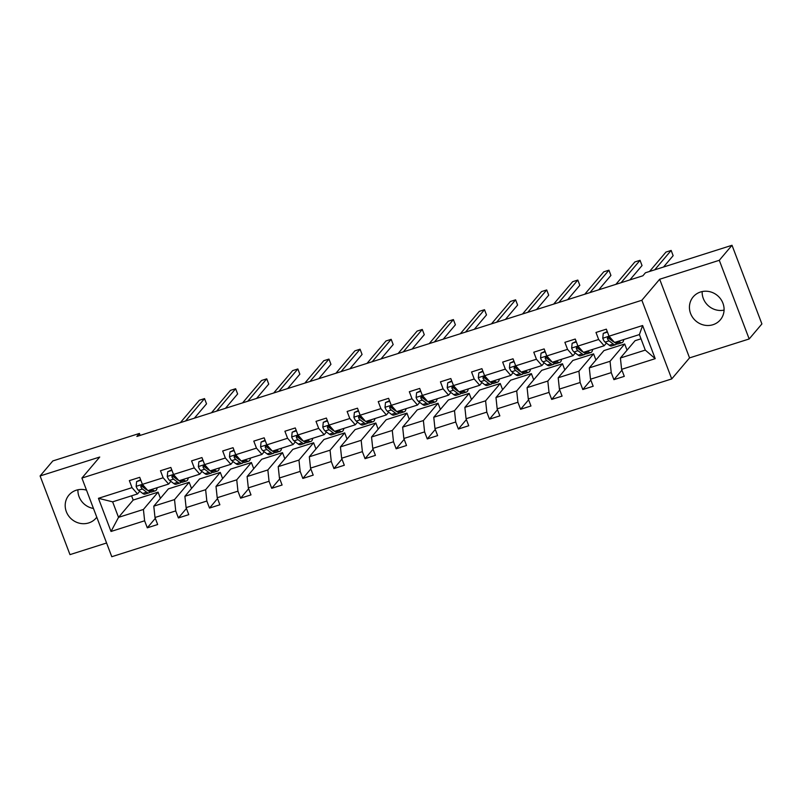 <?xml version="1.0" encoding="UTF-8"?>
<svg xmlns="http://www.w3.org/2000/svg" width="802" height="802" viewBox="0 0 802 802"><rect width="100%" height="100%" fill="white"/><g stroke="black" fill="none" stroke-linecap="round" stroke-linejoin="round"><path stroke-width="1.2" d="M700.537 291.998A17.774 16.682 -139.7 0 0 693.189 296.87A17.774 16.682 -139.7 0 0 692.788 317.612A17.774 16.682 -139.7 0 0 712.968 324.72A17.774 16.682 -139.7 0 0 720.326 319.848A17.774 16.682 -139.7 0 0 720.727 299.096A17.774 16.682 -139.7 0 0 700.537 291.998M702.161 291.567A17.774 16.682 -139.7 0 0 724.076 310.123M86.506 490.162A17.774 16.682 -139.7 0 0 76.3 490.202A17.774 16.682 -139.7 0 0 68.952 495.075A17.774 16.682 -139.7 0 0 68.551 515.826A17.774 16.682 -139.7 0 0 88.731 522.924A17.774 16.682 -139.7 0 0 96.09 518.062A17.774 16.682 -139.7 0 0 96.771 517.19M77.924 489.781A17.774 16.682 -139.7 0 0 93.453 508.458M749.178 338.965L719.294 260.299L659.675 279.236L689.55 357.892L749.178 338.965L761.9 323.938L732.015 245.282L645.43 272.77L642.893 275.778L136.861 436.448L139.408 433.441L52.822 460.939L40.1 475.957L69.985 554.623L106.576 543.004M689.55 357.892L671.735 378.925L111.789 556.718L81.914 478.062L641.861 300.259L671.735 378.925M719.294 260.299L732.015 245.282M641.009 338.815L635.064 340.7L620.407 358.003L645.289 350.103L655.214 358.664L621.61 369.341L624.287 376.359L613.911 379.657L621.941 370.183M620.407 358.003L621.61 369.341M627.044 350.163L624.698 343.988L603.956 350.574L589.3 367.877L610.041 361.291L611.244 372.629L613.911 379.657M611.244 372.629L590.503 379.216L593.179 386.243L582.803 389.531L590.833 380.058M595.936 360.048L593.59 353.862L572.849 360.449L558.192 377.762L578.924 371.176L580.137 382.504L582.803 389.531M580.137 382.504L559.395 389.09L562.072 396.118L551.696 399.416L559.726 389.942M564.829 369.922L562.483 363.747L541.741 370.334L527.084 387.637L547.816 381.05L549.029 392.389L551.696 399.416M549.029 392.389L528.287 398.965L530.964 405.992L520.588 409.291L528.608 399.817M533.721 379.797L531.375 373.622L510.633 380.208L495.977 397.511L516.709 390.925L517.922 402.263L520.588 409.291M517.922 402.263L497.18 408.85L499.857 415.877L489.481 419.165L497.501 409.692M502.613 389.682L500.258 383.496L479.526 390.083L464.869 407.386L485.601 400.81L486.814 412.138L489.481 419.165M486.814 412.138L466.072 418.724L468.739 425.752L458.373 429.04L466.393 419.576M471.506 399.556L469.15 393.381L448.418 399.957L433.762 417.271L454.493 410.684L455.706 422.012L458.373 429.04M455.706 422.012L434.965 428.599L437.631 435.626L427.265 438.925L435.285 429.451M440.388 409.431L438.042 403.256L417.311 409.842L402.644 427.145L423.386 420.559L424.599 431.897L427.265 438.925M424.599 431.897L403.857 438.483L406.524 445.511L396.158 448.799L404.178 439.326M409.281 419.316L406.935 413.13L386.203 419.717L371.537 437.02L392.278 430.433L393.491 441.772L396.158 448.799M393.491 441.772L372.75 448.358L375.416 455.386L365.05 458.674L373.07 449.21M378.173 429.19L375.827 423.005L355.096 429.591L340.429 446.904L361.171 440.318L362.384 451.646L365.05 458.674M362.384 451.646L341.642 458.233L344.309 465.26L333.943 468.558L341.963 459.085M347.065 439.065L344.72 432.89L323.978 439.476L309.321 456.779L330.063 450.193L331.276 461.531L333.943 468.558M331.276 461.531L310.534 468.107L313.201 475.135L302.835 478.433L310.855 468.959M315.958 448.94L313.612 442.764L292.87 449.351L278.214 466.654L298.956 460.067L300.169 471.406L302.835 478.433M300.169 471.406L279.427 477.992L282.093 485.02L271.728 488.308L279.748 478.834M284.85 458.824L282.505 452.639L261.763 459.225L247.106 476.538L267.848 469.952L269.051 481.28L271.728 488.308M269.051 481.28L248.319 487.867L250.986 494.894L240.62 498.182L248.64 488.719M253.743 468.699L251.397 462.523L230.655 469.11L215.999 486.413L236.74 479.827L237.943 491.165L240.62 498.182M237.943 491.165L217.212 497.741L219.878 504.769L209.512 508.067L217.532 498.593M222.635 478.573L220.289 472.398L199.548 478.984L184.891 496.288L205.633 489.701L206.836 501.039L209.512 508.067M206.836 501.039L186.104 507.626L188.771 514.653L178.405 517.942L186.425 508.468M191.528 488.458L189.182 482.273L168.44 488.859L153.784 506.162L174.525 499.586L175.728 510.914L178.405 517.942M175.728 510.914L154.997 517.501L157.663 524.528L147.297 527.816L155.317 518.353M131.578 495.826L133.182 500.057L118.526 517.36L143.418 509.46L144.621 520.789L147.297 527.816M144.621 520.789L111.027 531.465L98.435 498.313L132.029 487.646L129.363 480.619L139.728 477.33L142.405 484.358L163.137 477.771L160.47 470.744L170.846 467.456L173.513 474.483L194.254 467.897L191.578 460.869L201.954 457.571L204.62 464.599L225.362 458.012L222.685 450.985L233.061 447.696L235.728 454.724L256.47 448.138L253.793 441.11L264.169 437.822L266.835 444.849L287.577 438.263L284.9 431.235L295.276 427.937L297.943 434.965L318.685 428.388L316.008 421.361L326.384 418.063L329.051 425.09L349.792 418.504L347.126 411.476L357.492 408.188L360.158 415.215L380.9 408.629L378.233 401.601L388.599 398.313L391.266 405.341L412.007 398.754L409.341 391.727L419.707 388.429L422.373 395.456L443.115 388.87L440.448 381.842L450.814 378.554L453.481 385.582L474.223 378.995L471.556 371.968L481.922 368.679L484.588 375.707L505.33 369.12L502.664 362.093L513.029 358.795L515.696 365.822L536.438 359.236L533.771 352.218L544.137 348.92L546.814 355.948L567.545 349.361L564.879 342.334L575.245 339.045L577.921 346.073L598.653 339.487L595.986 332.459L606.352 329.161L609.029 336.188L642.623 325.522L655.214 358.664M577.921 346.073L583.405 352.359L604.137 345.772L606.412 343.086M609.801 339.086L610.282 338.514M604.137 345.772L598.653 339.487M624.698 343.988L610.041 361.291M589.3 367.877L590.503 379.216M545.25 351.837L541.029 353.181L540.568 357.913L546.804 355.928L552.297 362.233L573.029 355.647L575.305 352.96M578.693 348.97L579.174 348.399M573.029 355.647L567.545 349.361M593.59 353.862L578.924 371.176M558.192 377.762L559.395 389.09M514.142 361.722L509.922 363.055L509.45 367.787L515.696 365.812L521.19 372.108L541.921 365.532L544.197 362.845M547.586 358.845L548.067 358.273M541.921 365.532L536.438 359.236M562.483 363.747L547.816 381.05M527.084 387.637L528.287 398.965M483.035 371.597L478.814 372.93L478.343 377.662L484.588 375.687L490.072 381.993L510.814 375.406L513.09 372.719M516.478 368.719L516.959 368.148M510.814 375.406L505.33 369.12M531.375 373.622L516.709 390.925M495.977 397.511L497.18 408.85M451.927 381.471L447.706 382.815L447.235 387.546L453.481 385.562L458.965 391.867L479.706 385.281L481.982 382.594M485.37 378.604L485.852 378.033M479.706 385.281L474.223 378.995M500.258 383.496L485.601 400.81M464.869 407.386L466.072 418.724M420.819 391.346L416.599 392.689L416.128 397.421L422.373 395.436L427.857 401.742L448.599 395.155L450.874 392.479M454.263 388.479L454.744 387.907M448.599 395.155L443.115 388.87M469.15 393.381L454.493 410.684M433.762 417.271L434.965 428.599M391.266 405.341L396.749 411.627L417.491 405.04L419.767 402.353M423.155 398.353L423.636 397.782M417.491 405.04L412.007 398.754M438.042 403.256L423.386 420.559M402.644 427.145L403.857 438.483M360.158 415.215L365.642 421.501L386.384 414.915L388.659 412.228M392.048 408.228L392.529 407.657M386.384 414.915L380.9 408.629M406.935 413.13L392.278 430.433M371.537 437.02L372.75 448.358M329.051 425.09L334.534 431.376L355.276 424.789L357.552 422.113M360.94 418.113L361.421 417.541M355.276 424.789L349.792 418.504M375.827 423.005L361.171 440.318M340.429 446.904L341.642 458.233M297.943 434.965L303.427 441.26L324.168 434.674L326.444 431.987M329.822 427.987L330.314 427.416M324.168 434.674L318.685 428.388M344.72 432.89L330.063 450.193M309.321 456.779L310.534 468.107M266.835 444.849L272.319 451.135L293.061 444.549L295.337 441.862M298.715 437.862L299.206 437.29M293.061 444.549L287.577 438.263M313.612 442.764L298.956 460.067M278.214 466.654L279.427 477.992M235.728 454.724L241.212 461.01L261.953 454.423L264.229 451.737M267.607 447.747L268.099 447.175M261.953 454.423L256.47 448.138M282.505 452.639L267.848 469.952M247.106 476.538L248.319 487.867M203.056 460.488L198.846 461.832L198.375 466.563L204.61 464.589L210.104 470.884L230.846 464.308L233.111 461.621M236.5 457.621L236.991 457.05M230.846 464.308L225.362 458.012M251.397 462.523L236.74 479.827M215.999 486.413L217.212 497.741M173.513 474.483L178.996 480.769L199.738 474.182L202.004 471.496M205.392 467.496L205.873 466.924M199.738 474.182L194.254 467.897M220.289 472.398L205.633 489.701M184.891 496.288L186.104 507.626M140.841 480.248L136.621 481.591L136.16 486.323L142.395 484.338L147.889 490.644L168.631 484.057L170.896 481.37M174.285 477.38L174.766 476.809M168.631 484.057L163.137 477.771M189.182 482.273L174.525 499.586M153.784 506.162L154.997 517.501M98.435 498.313L112.631 501.841L137.513 493.932L139.789 491.255M143.177 487.255L143.658 486.684M137.513 493.932L132.029 487.646M659.675 279.236L641.861 300.259M81.914 478.062L99.729 457.03L40.1 475.957M140.15 435.406L139.408 433.441M645.289 350.103L639.394 334.574L614.512 342.484L609.029 336.188L602.763 338.274A6.035 1.794 72.4 0 0 605.099 342.103L609.319 345.271A17.433 5.193 72.4 0 0 611.635 345.953L615.575 344.7A17.433 5.193 72.4 0 0 616.648 343.767M133.182 500.057L158.074 492.157L143.418 509.46M112.631 501.841L118.526 517.36L111.027 531.465M160.42 498.333L158.074 492.157M642.623 325.522L639.394 334.574M136.16 486.323L136.15 486.443A6.035 1.794 72.4 0 0 138.475 490.263L142.696 493.43A17.433 5.193 72.4 0 0 145.012 494.112L148.951 492.859A17.433 5.193 72.4 0 0 150.024 491.937M151.999 489.34L153.062 490.142A17.433 5.193 72.4 0 0 155.377 490.824A17.433 5.193 72.4 0 0 157.162 487.696M140.651 479.736L136.621 481.591M147.428 490.112L144.911 488.228A6.035 1.794 -107.6 0 1 143.237 485.902L141.322 485.15L140.751 486.694A6.035 1.794 72.4 0 0 142.415 489.009L146.636 492.177A17.433 5.193 72.4 0 0 148.951 492.859M147.367 490.072A14.476 4.311 -107.6 0 1 146.134 489.471L141.914 486.303A3.078 0.912 -107.6 0 1 141.483 485.822L140.751 486.694M194.365 418.193L206.525 403.837L204.53 398.594L185.563 420.99M204.53 398.594L199.347 400.238L180.38 422.634M155.377 490.824L151.438 492.067A17.433 5.193 -107.6 0 1 149.122 491.395L148.059 490.593M171.949 470.373L167.738 471.706L167.257 476.558A6.035 1.794 72.4 0 0 169.593 480.388L173.803 483.556A17.433 5.193 72.4 0 0 176.119 484.238L180.059 482.984A17.433 5.193 72.4 0 0 181.132 482.052M183.107 479.466L184.169 480.268A17.433 5.193 72.4 0 0 186.485 480.939A17.433 5.193 72.4 0 0 188.269 477.822M171.758 469.862L167.738 471.706M178.535 480.238L176.019 478.343A6.035 1.794 -107.6 0 1 174.345 476.017L172.43 475.275L171.859 476.809A6.035 1.794 72.4 0 0 173.533 479.135L177.743 482.303A17.433 5.193 72.4 0 0 180.059 482.984M178.475 480.197A14.476 4.311 -107.6 0 1 177.242 479.596L173.021 476.428A3.078 0.912 -107.6 0 1 172.59 475.947L171.859 476.809M225.472 408.318L237.633 393.962L235.638 388.719L216.67 411.105M235.638 388.719L230.455 390.363L211.487 412.759M186.485 480.939L182.545 482.192A17.433 5.193 -107.6 0 1 180.229 481.511L179.167 480.709M198.375 466.563L198.365 466.684A6.035 1.794 72.4 0 0 200.7 470.513L204.911 473.681A17.433 5.193 72.4 0 0 207.227 474.353L211.167 473.11A17.433 5.193 72.4 0 0 212.239 472.177M214.214 469.581L215.277 470.383A17.433 5.193 72.4 0 0 217.593 471.065A17.433 5.193 72.4 0 0 219.377 467.947M202.866 459.987L198.846 461.832M209.643 470.363L207.127 468.468A6.035 1.794 -107.6 0 1 205.452 466.142L203.538 465.401L202.966 466.934A6.035 1.794 72.4 0 0 204.64 469.26L208.851 472.428A17.433 5.193 72.4 0 0 211.167 473.11M209.583 470.323A14.476 4.311 -107.6 0 1 208.35 469.721L204.129 466.553A3.078 0.912 -107.6 0 1 203.698 466.072L202.966 466.934M256.58 398.434L268.74 384.088L266.745 378.835L247.778 401.231M266.745 378.835L261.562 380.489L242.595 402.875M217.593 471.065L213.653 472.318A17.433 5.193 -107.6 0 1 211.337 471.636L210.274 470.834M234.164 450.614L229.953 451.957L229.472 456.809A6.035 1.794 72.4 0 0 231.808 460.629L236.019 463.797A17.433 5.193 72.4 0 0 238.334 464.478L242.274 463.225A17.433 5.193 72.4 0 0 243.347 462.303M245.322 459.706L246.384 460.508A17.433 5.193 72.4 0 0 248.7 461.19A17.433 5.193 72.4 0 0 250.495 458.062M233.973 450.102L229.953 451.957M240.75 460.488L238.234 458.594A6.035 1.794 -107.6 0 1 236.56 456.268L234.645 455.516L234.074 457.06A6.035 1.794 72.4 0 0 235.748 459.386L239.958 462.553A17.433 5.193 72.4 0 0 242.274 463.225M240.69 460.438A14.476 4.311 -107.6 0 1 239.457 459.837L235.237 456.669A3.078 0.912 -107.6 0 1 234.806 456.188L234.074 457.06M287.687 388.559L299.848 374.203L297.853 368.96L278.885 391.356M297.853 368.96L292.67 370.604L273.703 393M248.7 461.19L244.76 462.443A17.433 5.193 -107.6 0 1 242.445 461.762L241.382 460.96M265.272 440.739L261.061 442.072L260.58 446.935A6.035 1.794 72.4 0 0 262.916 450.754L267.126 453.922A17.433 5.193 72.4 0 0 269.442 454.604L273.382 453.351A17.433 5.193 72.4 0 0 274.454 452.418M276.429 449.832L277.502 450.634A17.433 5.193 72.4 0 0 279.818 451.305A17.433 5.193 72.4 0 0 281.602 448.188M265.081 440.228L261.061 442.072M271.858 450.604L269.342 448.709A6.035 1.794 -107.6 0 1 267.667 446.393L265.753 445.641L265.181 447.175A6.035 1.794 72.4 0 0 266.855 449.501L271.066 452.669A17.433 5.193 72.4 0 0 273.382 453.351M271.808 450.564A14.476 4.311 -107.6 0 1 270.565 449.962L266.354 446.794A3.078 0.912 -107.6 0 1 265.913 446.313L265.181 447.175M318.795 378.684L330.955 364.329L328.96 359.085L309.993 381.481M328.96 359.085L323.777 360.73L304.81 383.125M279.818 451.305L275.868 452.559A17.433 5.193 -107.6 0 1 273.552 451.877L272.49 451.075M296.379 430.864L292.169 432.198L291.687 437.05A6.035 1.794 72.4 0 0 294.023 440.879L298.234 444.047A17.433 5.193 72.4 0 0 300.55 444.729L304.489 443.476A17.433 5.193 72.4 0 0 305.562 442.544M307.537 439.947L308.61 440.749A17.433 5.193 72.4 0 0 310.925 441.431A17.433 5.193 72.4 0 0 312.71 438.313M296.189 430.353L292.169 432.198M302.966 440.729L300.449 438.834A6.035 1.794 -107.6 0 1 298.775 436.509L296.87 435.767L296.289 437.301A6.035 1.794 72.4 0 0 297.963 439.626L302.174 442.794A17.433 5.193 72.4 0 0 304.489 443.476M302.915 440.689A14.476 4.311 -107.6 0 1 301.672 440.087L297.462 436.92A3.078 0.912 -107.6 0 1 297.021 436.438L296.289 437.301M349.903 368.81L362.063 354.454L360.068 349.211L341.101 371.597M360.068 349.211L354.885 350.855L335.918 373.251M310.925 441.431L306.986 442.684A17.433 5.193 -107.6 0 1 304.67 442.002L303.597 441.2M327.487 420.98L323.276 422.323L322.795 427.175A6.035 1.794 72.4 0 0 325.131 430.995L329.341 434.163A17.433 5.193 72.4 0 0 331.657 434.844L335.597 433.591A17.433 5.193 72.4 0 0 336.68 432.669M338.644 430.072L339.717 430.875A17.433 5.193 72.4 0 0 342.033 431.556A17.433 5.193 72.4 0 0 343.817 428.428M327.296 420.469L323.276 422.323M334.073 430.854L331.557 428.96A6.035 1.794 -107.6 0 1 329.883 426.634L327.978 425.892L327.396 427.426A6.035 1.794 72.4 0 0 329.071 429.752L333.281 432.92A17.433 5.193 72.4 0 0 335.597 433.591M334.023 430.804A14.476 4.311 -107.6 0 1 332.78 430.203L328.569 427.035A3.078 0.912 -107.6 0 1 328.128 426.554L327.396 427.426M381.01 358.925L393.17 344.569L391.175 339.326L372.208 361.722M391.175 339.326L385.993 340.97L367.025 363.366M342.033 431.556L338.093 432.809A17.433 5.193 -107.6 0 1 335.777 432.128L334.705 431.326M358.594 411.105L354.384 412.449L353.903 417.301A6.035 1.794 72.4 0 0 356.238 421.12L360.449 424.288A17.433 5.193 72.4 0 0 362.765 424.97L366.704 423.717A17.433 5.193 72.4 0 0 367.787 422.784M369.752 420.198L370.825 421A17.433 5.193 72.4 0 0 373.141 421.682A17.433 5.193 72.4 0 0 374.925 418.554M358.404 410.594L354.384 412.449M365.181 420.97L362.664 419.085A6.035 1.794 -107.6 0 1 360.99 416.759L359.085 416.007L358.504 417.541A6.035 1.794 72.4 0 0 360.178 419.867L364.389 423.035A17.433 5.193 72.4 0 0 366.704 423.717M365.131 420.93A14.476 4.311 -107.6 0 1 363.887 420.328L359.677 417.16A3.078 0.912 -107.6 0 1 359.236 416.679L358.504 417.541M412.118 349.05L424.278 334.695L422.283 329.452L403.316 351.847M422.283 329.452L417.1 331.096L398.133 353.492M373.141 421.682L369.201 422.925A17.433 5.193 -107.6 0 1 366.885 422.253L365.812 421.451M389.712 401.231L385.491 402.564L385.01 407.416A6.035 1.794 72.4 0 0 387.346 411.246L391.556 414.413A17.433 5.193 72.4 0 0 393.872 415.095L397.812 413.842A17.433 5.193 72.4 0 0 398.895 412.91M400.86 410.313L401.932 411.115A17.433 5.193 72.4 0 0 404.248 411.797A17.433 5.193 72.4 0 0 406.033 408.679M389.511 400.719L385.491 402.564M396.288 411.095L393.772 409.2A6.035 1.794 -107.6 0 1 392.098 406.875L390.193 406.133L389.612 407.667A6.035 1.794 72.4 0 0 391.286 409.992L395.496 413.16A17.433 5.193 72.4 0 0 397.812 413.842M396.238 411.055A14.476 4.311 -107.6 0 1 394.995 410.454L390.785 407.286A3.078 0.912 -107.6 0 1 390.343 406.804L389.612 407.667M443.225 339.176L455.386 324.82L453.391 319.577L434.423 341.963M453.391 319.577L448.208 321.221L429.24 343.617M404.248 411.797L400.308 413.05A17.433 5.193 -107.6 0 1 397.993 412.368L396.92 411.566M416.128 397.421L416.118 397.541A6.035 1.794 72.4 0 0 418.454 401.371L422.664 404.539A17.433 5.193 72.4 0 0 424.98 405.21L428.93 403.967A17.433 5.193 72.4 0 0 430.002 403.035M431.967 400.439L433.04 401.241A17.433 5.193 72.4 0 0 435.356 401.922A17.433 5.193 72.4 0 0 437.14 398.794M420.619 390.845L416.599 392.689M427.396 401.221L424.88 399.326A6.035 1.794 -107.6 0 1 423.205 397L421.301 396.258L420.719 397.792A6.035 1.794 72.4 0 0 422.393 400.118L426.614 403.286A17.433 5.193 72.4 0 0 428.93 403.967M427.346 401.17A14.476 4.311 -107.6 0 1 426.103 400.579L421.892 397.411A3.078 0.912 -107.6 0 1 421.451 396.93L420.719 397.792M474.333 329.291L486.493 314.935L484.498 309.692L465.531 332.088M484.498 309.692L479.315 311.346L460.348 333.732M435.356 401.922L431.416 403.175A17.433 5.193 -107.6 0 1 429.1 402.494L428.027 401.692M447.235 387.546L447.225 387.667A6.035 1.794 72.4 0 0 449.561 391.486L453.782 394.654A17.433 5.193 72.4 0 0 456.097 395.336L460.037 394.083A17.433 5.193 72.4 0 0 461.11 393.16M463.075 390.564L464.147 391.366A17.433 5.193 72.4 0 0 466.463 392.048A17.433 5.193 72.4 0 0 468.248 388.92M451.726 380.96L447.706 382.815M458.513 391.336L455.987 389.451A6.035 1.794 -107.6 0 1 454.313 387.125L452.408 386.374L451.827 387.917A6.035 1.794 72.4 0 0 453.501 390.233L457.721 393.401A17.433 5.193 72.4 0 0 460.037 394.083M458.453 391.296A14.476 4.311 -107.6 0 1 457.21 390.694L453 387.526A3.078 0.912 -107.6 0 1 452.559 387.045L451.827 387.917M505.44 319.417L517.601 305.061L515.606 299.818L496.638 322.214M515.606 299.818L510.423 301.462L491.456 323.858M466.463 392.048L462.523 393.291A17.433 5.193 -107.6 0 1 460.208 392.619L459.135 391.817M478.343 377.662L478.333 377.792A6.035 1.794 72.4 0 0 480.669 381.612L484.889 384.78A17.433 5.193 72.4 0 0 487.205 385.461L491.145 384.208A17.433 5.193 72.4 0 0 492.217 383.276M494.182 380.689L495.255 381.491A17.433 5.193 72.4 0 0 497.571 382.163A17.433 5.193 72.4 0 0 499.355 379.045M482.834 371.085L478.814 372.93M489.621 381.461L487.095 379.567A6.035 1.794 -107.6 0 1 485.421 377.241L483.516 376.499L482.934 378.033A6.035 1.794 72.4 0 0 484.608 380.359L488.829 383.526A17.433 5.193 72.4 0 0 491.145 384.208M489.561 381.421A14.476 4.311 -107.6 0 1 488.318 380.82L484.107 377.652A3.078 0.912 -107.6 0 1 483.666 377.171L482.934 378.033M536.548 309.542L548.708 295.186L546.713 289.943L527.746 312.339M546.713 289.943L541.53 291.587L522.563 313.983M497.571 382.163L493.631 383.416A17.433 5.193 -107.6 0 1 491.315 382.734L490.243 381.932M509.45 367.787L509.44 367.907A6.035 1.794 72.4 0 0 511.776 371.737L515.997 374.905A17.433 5.193 72.4 0 0 518.313 375.577L522.252 374.333A17.433 5.193 72.4 0 0 523.325 373.401M525.3 370.805L526.363 371.607A17.433 5.193 72.4 0 0 528.678 372.288A17.433 5.193 72.4 0 0 530.463 369.171M513.942 361.211L509.922 363.055M520.729 371.587L518.202 369.692A6.035 1.794 -107.6 0 1 516.528 367.366L514.623 366.624L514.042 368.158A6.035 1.794 72.4 0 0 515.716 370.484L519.937 373.652A17.433 5.193 72.4 0 0 522.252 374.333M520.668 371.547A14.476 4.311 -107.6 0 1 519.435 370.945L515.215 367.777A3.078 0.912 -107.6 0 1 514.774 367.296L514.042 368.158M567.656 299.657L579.816 285.312L577.821 280.058L558.854 302.454M577.821 280.058L572.638 281.713L553.671 304.098M528.678 372.288L524.739 373.542A17.433 5.193 -107.6 0 1 522.423 372.86L521.35 372.058M540.568 357.913L540.548 358.033A6.035 1.794 72.4 0 0 542.884 361.852L547.104 365.02A17.433 5.193 72.4 0 0 549.42 365.702L553.36 364.449A17.433 5.193 72.4 0 0 554.433 363.527M556.408 360.93L557.47 361.732A17.433 5.193 72.4 0 0 559.786 362.414A17.433 5.193 72.4 0 0 561.57 359.286M545.059 351.326L541.029 353.181M551.836 361.712L549.31 359.817A6.035 1.794 -107.6 0 1 547.646 357.492L545.731 356.74L545.149 358.283A6.035 1.794 72.4 0 0 546.824 360.609L551.044 363.777A17.433 5.193 72.4 0 0 553.36 364.449M551.776 361.662A14.476 4.311 -107.6 0 1 550.543 361.06L546.322 357.892A3.078 0.912 -107.6 0 1 545.881 357.411L545.149 358.283M598.763 289.783L610.923 275.427L608.939 270.184L589.971 292.58M608.939 270.184L603.746 271.828L584.778 294.224M559.786 362.414L555.846 363.667A17.433 5.193 -107.6 0 1 553.53 362.985L552.468 362.183M576.357 341.963L572.137 343.296L571.656 348.158A6.035 1.794 72.4 0 0 573.991 351.978L578.212 355.146A17.433 5.193 72.4 0 0 580.528 355.827L584.468 354.574A17.433 5.193 72.4 0 0 585.54 353.642M587.515 351.055L588.578 351.857A17.433 5.193 72.4 0 0 590.894 352.529A17.433 5.193 72.4 0 0 592.678 349.411M576.167 341.452L572.137 343.296M582.944 351.827L580.427 349.933A6.035 1.794 -107.6 0 1 578.753 347.617L576.838 346.865L576.257 348.399A6.035 1.794 72.4 0 0 577.931 350.725L582.152 353.893A17.433 5.193 72.4 0 0 584.468 354.574M582.884 351.787A14.476 4.311 -107.6 0 1 581.65 351.186L577.43 348.018A3.078 0.912 -107.6 0 1 576.989 347.537L576.257 348.399M629.881 279.908L642.031 265.552L640.046 260.309L621.079 282.705M640.046 260.309L634.853 261.953L615.886 284.349M590.894 352.529L586.954 353.782A17.433 5.193 -107.6 0 1 584.638 353.101L583.575 352.299M618.623 341.171L619.685 341.973A17.433 5.193 72.4 0 0 622.001 342.654A17.433 5.193 72.4 0 0 623.786 339.537M607.465 332.088L603.244 333.421L602.783 338.153M607.274 331.577L603.244 333.421M614.051 341.953L611.535 340.058A6.035 1.794 -107.6 0 1 609.861 337.732L607.946 336.99L607.365 338.524A6.035 1.794 72.4 0 0 609.039 340.85L613.259 344.018A17.433 5.193 72.4 0 0 615.575 344.7M613.991 341.913A14.476 4.311 -107.6 0 1 612.758 341.311L608.538 338.143A3.078 0.912 -107.6 0 1 608.096 337.662L607.365 338.524M663.525 267.026L673.139 255.678L671.154 250.435L654.733 269.823M671.154 250.435L665.961 252.079L649.54 271.467M622.001 342.654L618.061 343.908A17.433 5.193 -107.6 0 1 615.746 343.226L614.683 342.424M146.636 492.177L142.696 493.43M153.062 490.142L149.122 491.395M142.415 489.009L138.475 490.263M145.593 488.007L144.911 488.228M173.503 474.463L167.267 476.438M177.743 482.303L173.803 483.556M184.169 480.268L180.229 481.511M173.533 479.135L169.593 480.388M176.701 478.132L176.019 478.343M208.851 472.428L204.911 473.681M215.277 470.383L211.337 471.636M204.64 469.26L200.7 470.513M207.808 468.258L207.127 468.468M235.718 454.704L229.482 456.689M239.958 462.553L236.019 463.797M246.384 460.508L242.445 461.762M235.748 459.386L231.808 460.629M238.916 458.373L238.234 458.594M266.825 444.829L260.59 446.814M271.066 452.669L267.126 453.922M277.502 450.634L273.552 451.877M266.855 449.501L262.916 450.754M270.023 448.498L269.342 448.709M297.933 434.955L291.697 436.93M302.174 442.794L298.234 444.047M308.61 440.749L304.67 442.002M297.963 439.626L294.023 440.879M301.131 438.624L300.449 438.834M329.041 425.07L322.805 427.055M333.281 432.92L329.341 434.163M339.717 430.875L335.777 432.128M329.071 429.752L325.131 430.995M332.239 428.739L331.557 428.96M360.148 415.195L353.913 417.18M364.389 423.035L360.449 424.288M370.825 421L366.885 422.253M360.178 419.867L356.238 421.12M363.346 418.865L362.664 419.085M391.266 405.321L385.02 407.296M395.496 413.16L391.556 414.413M401.932 411.115L397.993 412.368M391.286 409.992L387.346 411.246M394.454 408.99L393.772 409.2M426.614 403.286L422.664 404.539M433.04 401.241L429.1 402.494M422.393 400.118L418.454 401.371M425.561 399.105L424.88 399.326M457.721 393.401L453.782 394.654M464.147 391.366L460.208 392.619M453.501 390.233L449.561 391.486M456.669 389.231L455.987 389.451M488.829 383.526L484.889 384.78M495.255 381.491L491.315 382.734M484.608 380.359L480.669 381.612M487.776 379.356L487.095 379.567M519.937 373.652L515.997 374.905M526.363 371.607L522.423 372.86M515.716 370.484L511.776 371.737M518.884 369.481L518.202 369.692M551.044 363.777L547.104 365.02M557.47 361.732L553.53 362.985M546.824 360.609L542.884 361.852M549.992 359.597L549.31 359.817M577.911 346.053L571.676 348.038M582.152 353.893L578.212 355.146M588.578 351.857L584.638 353.101M577.931 350.725L573.991 351.978M581.099 349.722L580.427 349.933M613.259 344.018L609.319 345.271M619.685 341.973L615.746 343.226M609.039 340.85L605.099 342.103M612.207 339.847L611.535 340.058"/></g></svg>
